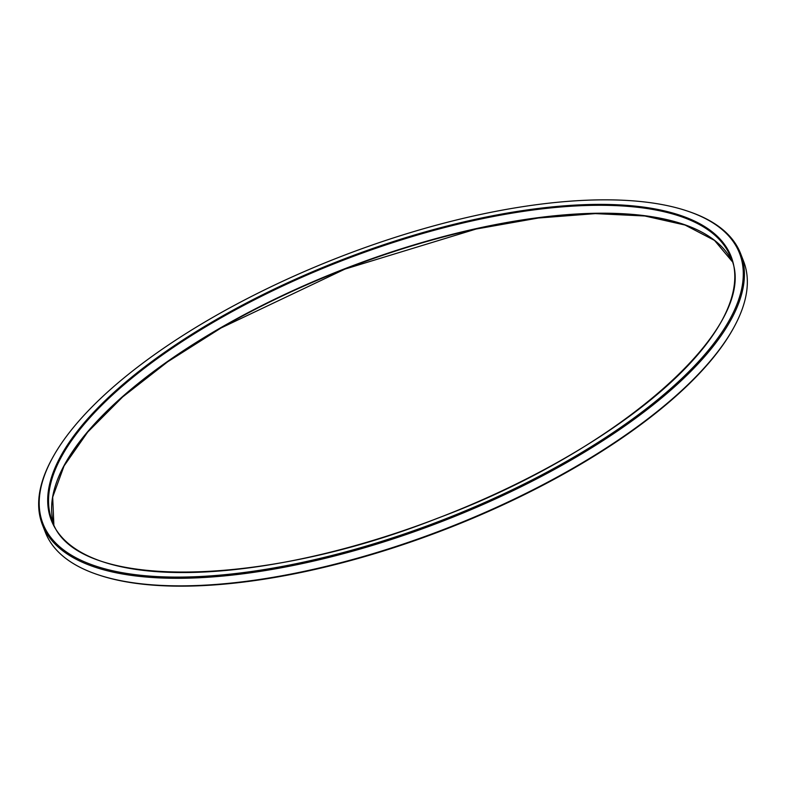<?xml version="1.0" encoding="UTF-8"?>
<svg xmlns="http://www.w3.org/2000/svg" width="786" height="786" viewBox="0 0 786 786"><rect width="100%" height="100%" fill="white"/><g stroke="black" fill="none" stroke-linecap="round" stroke-linejoin="round"><path stroke-width="1.18" d="M567.698 201.373A373.625 141.205 -21.2 0 0 52.407 458.081A373.625 141.205 -21.2 0 0 442.302 520.116A373.625 141.205 -21.2 0 0 688.398 211.395A373.625 141.205 -21.2 0 0 567.698 201.373M740.687 253.799L743.615 261.345A374.5 141.529 158.8 0 1 734.095 327.005A374.5 141.529 158.8 0 1 217.594 584.312A374.5 141.529 158.8 0 1 96.609 574.271A374.5 141.529 158.8 0 1 45.313 532.201L42.385 524.655A374.5 141.529 -21.2 0 0 442.715 521.177A374.5 141.529 -21.2 0 0 740.687 253.799A374.5 141.529 -21.2 0 0 689.391 211.729L688.398 211.395M52.407 458.081L51.905 458.995A374.5 141.529 -21.2 0 0 42.385 524.655M734.095 327.005L733.593 327.919A373.625 141.205 158.8 0 1 218.302 584.627A373.625 141.205 158.8 0 1 97.602 574.605L96.609 574.271M563.434 205.893A364.596 137.786 -21.2 0 0 47.691 500.083A364.596 137.786 -21.2 0 0 562.599 459.437A364.596 137.786 -21.2 0 0 563.434 205.893M64.295 465.106A364.596 137.786 158.8 0 1 344.926 269.067A364.596 137.786 158.8 0 1 684.36 224.6M563.346 206.787A363.938 137.54 -21.2 0 0 199.054 330.837A363.938 137.54 -21.2 0 0 52.151 520.646C73.442 589.873 257.749 589.294 437.635 518.21C621.333 449.946 762.312 323.773 730.774 257.425A363.938 137.54 -21.2 0 0 563.346 206.787M53.851 524.537A363.938 137.54 158.8 0 1 206.551 336.074A363.938 137.54 158.8 0 1 566.421 214.706A363.938 137.54 158.8 0 1 732.139 261.443L714.523 240.418L685.068 225.051L644.834 215.993L595.316 213.615L538.371 218.017L476.11 229.04L344.966 269.097L221.082 327.949L167.664 361.796L122.636 396.959L87.678 432.104L64.069 465.921L52.682 497.135L53.851 524.547"/></g></svg>
